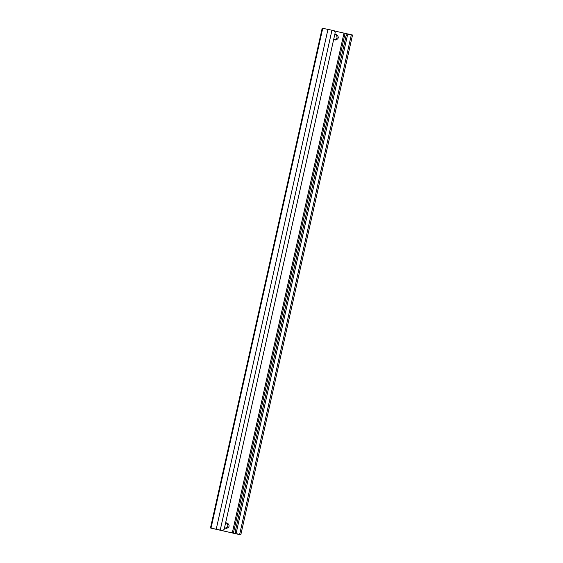 <?xml version="1.0" encoding="UTF-8"?>
<svg xmlns="http://www.w3.org/2000/svg" width="563" height="563" viewBox="0 0 563 563"><rect width="100%" height="100%" fill="white"/><g stroke="black" fill="none" stroke-linecap="round" stroke-linejoin="round"><path stroke-width="0.84" d="M211.653 528.291L240.246 534.744M334.373 39.734C337.483 38.622 337.87 36.891 335.541 34.526L336.765 34.779L335.541 34.526M225.636 522.753L226.368 522.921C228.698 525.286 228.311 527.017 225.207 528.129M347.744 33.963L334.366 30.944M322.754 28.256L211.019 528.115L220.232 530.093L331.959 30.24L323.387 28.439M212.708 528.502L222.547 530.627L224.165 529.361L335.196 32.626L334.281 30.775L331.959 30.24M220.232 530.093L222.547 530.627M225.643 522.724L227.593 523.175C229.922 525.539 229.535 527.278 226.432 528.39L226.467 528.397M224.482 527.939L226.432 528.39M333.648 39.544L335.632 40.001M335.597 39.994C338.708 38.882 339.095 37.144 336.765 34.779M212.877 528.551L238.564 534.357M351.981 34.885L347.8 33.914L346.189 35.188L235.158 531.915L236.383 532.176L347.413 35.448L349.032 34.174M351.347 34.709L239.613 534.561L236.073 533.773L238.388 534.308M237.297 534.027L236.383 532.176M347.413 35.448L346.189 35.188M236.073 533.773L235.158 531.915M327.962 29.353L216.227 529.206M226.368 522.921L227.593 523.175M343.993 33.161L232.266 533.02M345.084 33.407L233.356 533.26M210.471 528.003L322.205 28.15M352.529 34.997L240.795 534.85"/></g></svg>
